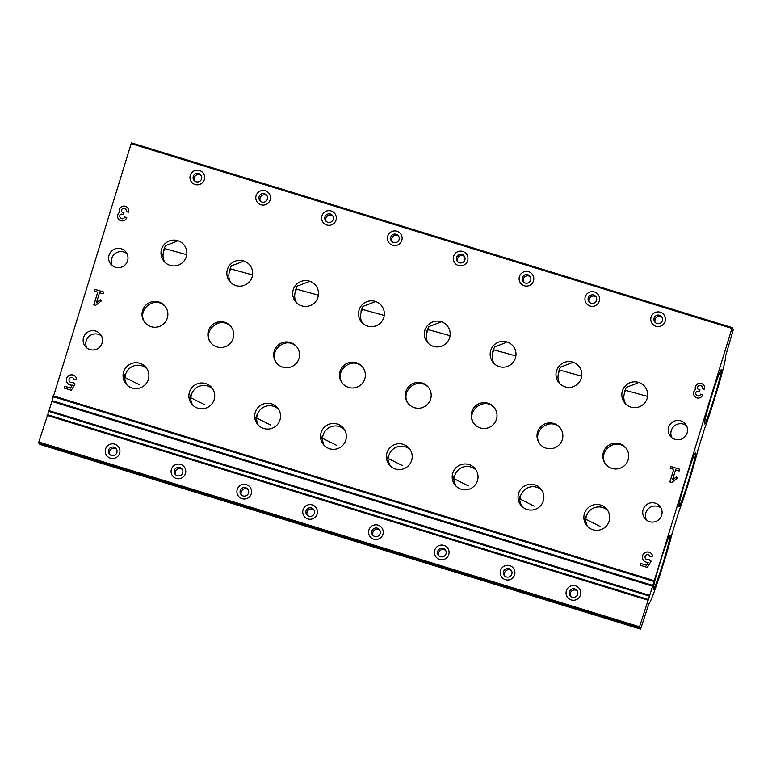 <?xml version="1.0" encoding="UTF-8"?>
<svg xmlns="http://www.w3.org/2000/svg" width="772" height="772" viewBox="0 0 772 772"><rect width="100%" height="100%" fill="white"/><g stroke="black" fill="none" stroke-linecap="round" stroke-linejoin="round"><path stroke-width="1.16" d="M702.395 388.721A2.519 2.509 -39.2 0 0 701.902 386.405A2.519 2.509 -39.2 0 1 702.337 388.702L704.431 389.349A4.719 4.709 -39.2 0 0 697.618 383.858A4.719 4.709 -39.2 0 0 695.485 389.551A4.719 4.709 -39.2 0 0 699.152 397.995A4.719 4.709 -39.2 0 0 702.761 394.753L700.658 394.106L702.752 394.801M701.931 386.434L701.883 386.367A2.519 2.509 -39.2 0 0 697.531 387.226A1.891 1.882 -39.2 0 0 698.776 389.58L699.972 389.947L699.413 391.751L698.216 391.385A1.891 1.882 -39.2 0 0 695.852 392.63A2.519 2.509 -39.2 0 0 698.737 395.833A2.519 2.509 -39.2 0 0 700.658 394.106M648.258 562.277L646.482 565.191L640.683 563.415L640.123 565.21L647.332 567.43L651.153 561.138L648.596 559.43A2.519 2.509 -39.2 0 1 645.971 555.193A2.519 2.509 -39.2 0 1 650.072 556.921L652.649 556.091A5.192 5.182 -39.2 0 0 644.282 553.119A5.192 5.182 -39.2 0 0 648.258 562.277L646.54 565.258L640.741 563.473L640.191 565.229M124.639 216.951A2.519 2.509 -39.2 0 1 120.287 217.8A2.519 2.509 -39.2 0 1 119.834 215.475A1.891 1.882 -39.2 0 1 122.188 214.22L123.395 214.597L123.954 212.792L122.748 212.425A1.891 1.882 -39.2 0 1 121.503 210.061A2.519 2.509 -39.2 0 1 125.855 209.212A2.519 2.509 -39.2 0 1 126.309 211.547L128.413 212.194A4.719 4.709 -39.2 0 0 121.59 206.703A4.719 4.709 -39.2 0 0 119.467 212.396A4.719 4.709 -39.2 0 0 123.134 220.84A4.719 4.709 -39.2 0 0 126.743 217.598L124.639 216.951L126.724 217.636M72.23 385.122L70.464 388.036L64.665 386.261L64.105 388.055L71.314 390.275L75.125 383.973L72.568 382.275A2.519 2.509 -39.2 0 1 69.953 378.029A2.519 2.509 -39.2 0 1 74.044 379.766L76.621 378.936A5.192 5.182 -39.2 0 0 68.264 375.964A5.192 5.182 -39.2 0 0 72.23 385.122L70.513 388.104L64.713 386.318L64.172 388.075M687.128 432.947A9.698 9.679 140.8 0 1 670.357 436.228A9.698 9.679 140.8 0 1 671.756 422.602A9.698 9.679 140.8 0 1 687.128 432.947M661.652 515.252A9.698 9.679 140.8 0 1 644.881 518.533A9.698 9.679 140.8 0 1 646.28 504.907A9.698 9.679 140.8 0 1 661.652 515.252M127.563 260.849A9.698 9.679 140.8 0 1 110.792 264.14A9.698 9.679 140.8 0 1 112.191 250.504A9.698 9.679 140.8 0 1 127.563 260.849M102.087 343.164A9.698 9.679 140.8 0 1 85.316 346.445A9.698 9.679 140.8 0 1 86.715 332.809A9.698 9.679 140.8 0 1 102.087 343.164M204.319 179.673A7.353 7.344 140.8 0 1 191.91 182.51A7.353 7.344 140.8 0 1 195.673 170.351A7.353 7.344 140.8 0 1 204.319 179.673M270.152 199.919A7.353 7.344 140.8 0 1 257.742 202.756A7.353 7.344 140.8 0 1 261.505 190.597A7.353 7.344 140.8 0 1 270.152 199.919M335.984 220.165A7.353 7.344 140.8 0 1 323.574 223.002A7.353 7.344 140.8 0 1 327.338 210.843A7.353 7.344 140.8 0 1 335.984 220.165M401.816 240.41A7.353 7.344 140.8 0 1 389.397 243.257A7.353 7.344 140.8 0 1 393.17 231.089A7.353 7.344 140.8 0 1 401.816 240.41M467.649 260.656A7.353 7.344 140.8 0 1 455.229 263.503A7.353 7.344 140.8 0 1 458.993 251.334A7.353 7.344 140.8 0 1 467.649 260.656M533.481 280.902A7.353 7.344 140.8 0 1 521.061 283.749A7.353 7.344 140.8 0 1 524.825 271.58A7.353 7.344 140.8 0 1 533.481 280.902M599.304 301.148A7.353 7.344 140.8 0 1 586.894 303.994A7.353 7.344 140.8 0 1 590.657 291.826A7.353 7.344 140.8 0 1 599.304 301.148M665.136 321.393A7.353 7.344 140.8 0 1 652.726 324.24A7.353 7.344 140.8 0 1 656.489 312.071A7.353 7.344 140.8 0 1 665.136 321.393M609.127 521.177A12.931 12.902 140.8 0 1 586.759 525.558A12.931 12.902 140.8 0 1 588.621 507.387A12.931 12.902 140.8 0 1 609.127 521.177M581.258 378.299A12.931 12.902 140.8 0 1 558.889 382.68A12.931 12.902 140.8 0 1 560.752 364.5A12.931 12.902 140.8 0 1 581.258 378.299M562.277 439.615A12.931 12.902 140.8 0 1 539.908 443.997A12.931 12.902 140.8 0 1 541.77 425.816A12.931 12.902 140.8 0 1 562.277 439.615M543.295 500.932A12.931 12.902 140.8 0 1 520.926 505.313A12.931 12.902 140.8 0 1 522.798 487.132A12.931 12.902 140.8 0 1 543.295 500.932M628.109 459.861A12.931 12.902 140.8 0 1 605.74 464.242A12.931 12.902 140.8 0 1 607.603 446.062A12.931 12.902 140.8 0 1 628.109 459.861M647.081 398.545A12.931 12.902 140.8 0 1 624.722 402.926A12.931 12.902 140.8 0 1 626.584 384.745A12.931 12.902 140.8 0 1 647.081 398.545M252.097 277.071A12.931 12.902 140.8 0 1 229.738 281.442A12.931 12.902 140.8 0 1 231.6 263.271A12.931 12.902 140.8 0 1 252.097 277.071M233.115 338.387A12.931 12.902 140.8 0 1 210.756 342.758A12.931 12.902 140.8 0 1 212.618 324.587A12.931 12.902 140.8 0 1 233.115 338.387M214.133 399.703A12.931 12.902 140.8 0 1 191.774 404.084A12.931 12.902 140.8 0 1 193.637 385.903A12.931 12.902 140.8 0 1 214.133 399.703M186.264 256.825A12.931 12.902 140.8 0 1 163.905 261.197A12.931 12.902 140.8 0 1 165.768 243.026A12.931 12.902 140.8 0 1 186.264 256.825M345.798 440.194A12.931 12.902 140.8 0 1 323.429 444.575A12.931 12.902 140.8 0 1 325.302 426.395A12.931 12.902 140.8 0 1 345.798 440.194M317.929 297.317A12.931 12.902 140.8 0 1 295.56 301.688A12.931 12.902 140.8 0 1 297.432 283.517A12.931 12.902 140.8 0 1 317.929 297.317M298.947 358.633A12.931 12.902 140.8 0 1 276.588 363.004A12.931 12.902 140.8 0 1 278.451 344.833A12.931 12.902 140.8 0 1 298.947 358.633M279.966 419.949A12.931 12.902 140.8 0 1 257.607 424.33A12.931 12.902 140.8 0 1 259.469 406.149A12.931 12.902 140.8 0 1 279.966 419.949M449.593 337.808A12.931 12.902 140.8 0 1 427.225 342.179A12.931 12.902 140.8 0 1 429.097 324.008A12.931 12.902 140.8 0 1 449.593 337.808M477.463 480.686A12.931 12.902 140.8 0 1 455.094 485.067A12.931 12.902 140.8 0 1 456.966 466.886A12.931 12.902 140.8 0 1 477.463 480.686M496.444 419.37A12.931 12.902 140.8 0 1 474.076 423.751A12.931 12.902 140.8 0 1 475.948 405.57A12.931 12.902 140.8 0 1 496.444 419.37M515.426 358.054A12.931 12.902 140.8 0 1 493.057 362.435A12.931 12.902 140.8 0 1 494.929 344.254A12.931 12.902 140.8 0 1 515.426 358.054M430.612 399.124A12.931 12.902 140.8 0 1 408.243 403.505A12.931 12.902 140.8 0 1 410.115 385.325A12.931 12.902 140.8 0 1 430.612 399.124M411.63 460.44A12.931 12.902 140.8 0 1 389.262 464.821A12.931 12.902 140.8 0 1 391.134 446.641A12.931 12.902 140.8 0 1 411.63 460.44M383.761 317.562A12.931 12.902 140.8 0 1 361.392 321.934A12.931 12.902 140.8 0 1 363.265 303.763A12.931 12.902 140.8 0 1 383.761 317.562M364.78 378.878A12.931 12.902 140.8 0 1 342.411 383.259A12.931 12.902 140.8 0 1 344.283 365.079A12.931 12.902 140.8 0 1 364.78 378.878M167.292 318.141A12.931 12.902 140.8 0 1 144.924 322.513A12.931 12.902 140.8 0 1 146.786 304.342A12.931 12.902 140.8 0 1 167.292 318.141M148.311 379.457A12.931 12.902 140.8 0 1 125.942 383.829A12.931 12.902 140.8 0 1 127.805 365.658A12.931 12.902 140.8 0 1 148.311 379.457M649.503 596.138L652.822 585.408L52.11 400.668L131.172 143.65L131.462 142.868L732.174 327.618L733.265 329.712A474.162 24.82 -72.9 0 1 725.661 355.767A43.107 2.258 -72.9 0 1 717.873 387.882L711.137 409.671A43.107 2.258 -72.9 0 1 704.45 428.971L697.927 450.037A43.107 2.258 -72.9 0 1 678.839 511.691L672.316 532.748A43.107 2.258 -72.9 0 1 666.67 553.321L659.925 575.111A43.107 2.258 -72.9 0 1 649.011 603.395A474.162 24.82 -72.9 0 1 640.741 628.611L640.538 629.132L639.312 627.626L639.525 626.758L649.503 596.138L48.79 411.389L38.822 442.009L38.6 442.877L39.826 444.382L640.538 629.122L39.826 444.382M652.822 585.408L732.174 327.618L131.462 142.868M94.126 291.083L94.686 289.278L103.699 292.048L103.139 293.852L99.53 292.742L96.423 302.788L100.283 299.787L101.228 301.003L95.631 305.355L93.827 304.805L97.726 292.183L94.126 291.083M670.144 468.237L670.704 466.433L679.717 469.202L679.157 471.007L675.558 469.897L672.441 479.943L676.301 476.942L677.256 478.157L671.65 482.51L669.845 481.96L673.753 469.337L670.144 468.237M521.418 505.872L519.199 498.654L519.952 496.126L520.048 499.05L534.156 506.104M323.922 445.135L321.712 437.917L322.464 435.389L322.551 438.313L336.669 445.367M455.586 485.627L453.376 478.408L454.119 475.88L454.216 478.804L468.324 485.858M126.425 384.398L124.215 377.18L124.968 374.652L125.054 377.576L139.172 384.63M389.754 465.381L387.544 458.163L388.297 455.634L388.384 458.558L402.492 465.613M258.089 424.889L255.879 417.671L256.632 415.143L256.719 418.067L270.837 425.121M192.257 404.644L190.047 397.426L190.8 394.897L190.887 397.821L205.005 404.875M587.251 526.118L585.031 518.9L585.784 516.371L585.871 519.305L599.989 526.35M186.737 254.692L164.957 248.68L163.471 250.389L165.459 245.66L176.885 241.318M252.569 274.938L230.789 268.926L229.303 270.634L231.291 265.906L242.717 261.563M318.402 295.184L296.622 289.172L295.136 290.88L297.123 286.151L308.549 281.809M384.224 315.43L362.454 309.418L360.968 311.126L362.956 306.397L374.381 302.055M450.057 335.675L428.286 329.673L426.829 331.4L428.788 326.643L440.214 322.3M515.889 355.931L494.109 349.919L492.632 351.627L494.62 346.889L506.036 342.546M581.721 376.176L559.941 370.164L558.465 371.872L560.443 367.134L571.869 362.792M647.554 396.422L625.774 390.41L624.326 392.137L626.275 387.38L637.701 383.037M606.174 464.744C596.64 453.116 614.222 437.097 625.088 447.364M277.013 363.515C267.479 351.887 285.071 335.868 295.927 346.126M408.678 404.007C399.143 392.379 416.735 376.36 427.591 386.618M145.358 323.024C135.824 311.396 153.406 295.377 164.272 305.635M342.845 383.761C333.311 372.133 350.903 356.114 361.759 366.372M474.51 424.253C464.976 412.624 482.568 396.605 493.424 406.863M211.19 343.27C201.656 331.642 219.238 315.623 230.104 325.88M540.342 444.498C530.808 432.87 548.4 416.851 559.256 427.119M671.872 437.714A9.698 9.679 140.8 0 1 686.54 425.748M112.307 265.626A9.698 9.679 140.8 0 1 126.975 253.66M646.396 520.019A9.698 9.679 140.8 0 1 661.064 508.053M86.831 347.931A9.698 9.679 140.8 0 1 101.499 335.965M185.444 473.583A7.353 7.344 140.8 0 1 173.025 476.42A7.353 7.344 140.8 0 1 176.788 464.262A7.353 7.344 140.8 0 1 185.444 473.583M251.267 493.829A7.353 7.344 140.8 0 1 238.857 496.676A7.353 7.344 140.8 0 1 242.62 484.507A7.353 7.344 140.8 0 1 251.267 493.829M317.099 514.075A7.353 7.344 140.8 0 1 304.689 516.922A7.353 7.344 140.8 0 1 308.453 504.753A7.353 7.344 140.8 0 1 317.099 514.075M382.931 534.321A7.353 7.344 140.8 0 1 370.521 537.167A7.353 7.344 140.8 0 1 374.285 524.999A7.353 7.344 140.8 0 1 382.931 534.321M448.764 554.566A7.353 7.344 140.8 0 1 436.354 557.413A7.353 7.344 140.8 0 1 440.117 545.244A7.353 7.344 140.8 0 1 448.764 554.566M514.596 574.812A7.353 7.344 140.8 0 1 502.176 577.659A7.353 7.344 140.8 0 1 505.949 565.49A7.353 7.344 140.8 0 1 514.596 574.812M580.428 595.058A7.353 7.344 140.8 0 1 568.009 597.904A7.353 7.344 140.8 0 1 571.772 585.736A7.353 7.344 140.8 0 1 580.428 595.058M119.612 453.338A7.353 7.344 140.8 0 1 107.192 456.175A7.353 7.344 140.8 0 1 110.956 444.016A7.353 7.344 140.8 0 1 119.612 453.338M649.754 595.415L49.041 410.665L48.79 411.389M49.041 410.665L52.11 400.668M670.096 535.199A28.361 1.486 107.1 0 0 669.961 535.179A28.361 1.486 107.1 0 0 660.292 561.833A28.361 1.486 107.1 0 0 653.315 589.316A28.361 1.486 107.1 0 0 662.762 563.888A28.361 1.486 107.1 0 0 670.096 535.199M721.299 369.769A28.361 1.486 107.1 0 0 721.173 369.749A28.361 1.486 107.1 0 0 711.504 396.403A28.361 1.486 107.1 0 0 704.527 423.886A28.361 1.486 107.1 0 0 713.975 398.458A28.361 1.486 107.1 0 0 721.299 369.769M695.697 452.479A28.361 1.486 107.1 0 0 695.562 452.469A28.361 1.486 107.1 0 0 685.903 479.123A28.361 1.486 107.1 0 0 678.916 506.596A28.361 1.486 107.1 0 0 688.373 481.178A28.361 1.486 107.1 0 0 695.697 452.479M125.054 377.576A12.931 12.902 140.8 0 1 146.912 368.784M362.473 323.101A12.931 12.902 140.8 0 1 362.454 309.418M388.384 458.558A12.931 12.902 140.8 0 1 410.231 449.767M494.138 363.593A12.931 12.902 140.8 0 1 494.109 349.919M454.216 478.804A12.931 12.902 140.8 0 1 476.063 470.013M428.306 343.347A12.931 12.902 140.8 0 1 428.286 329.673M256.719 418.067A12.931 12.902 140.8 0 1 278.576 409.276M296.641 302.856A12.931 12.902 140.8 0 1 296.622 289.172M322.551 438.313A12.931 12.902 140.8 0 1 344.408 429.522M164.976 262.364A12.931 12.902 140.8 0 1 164.957 248.68M190.887 397.821A12.931 12.902 140.8 0 1 212.744 389.03M230.809 282.61A12.931 12.902 140.8 0 1 230.789 268.926M625.793 404.094A12.931 12.902 140.8 0 1 625.774 390.41M520.048 499.05A12.931 12.902 140.8 0 1 541.896 490.259M559.97 383.848A12.931 12.902 140.8 0 1 559.941 370.164M585.871 519.305A12.931 12.902 140.8 0 1 607.728 510.504M116.852 452.595A4.343 4.333 140.8 0 1 109.344 454.061A4.343 4.333 140.8 0 1 109.971 447.972A4.343 4.333 140.8 0 1 116.852 452.595M109.904 454.64A4.343 4.333 140.8 0 1 116.514 449.246M662.376 320.66A4.343 4.333 140.8 0 1 654.878 322.127A4.343 4.333 140.8 0 1 655.505 316.028A4.343 4.333 140.8 0 1 662.376 320.66M655.438 322.696A4.343 4.333 140.8 0 1 662.048 317.311M596.544 300.414A4.343 4.333 140.8 0 1 589.046 301.881A4.343 4.333 140.8 0 1 589.673 295.782A4.343 4.333 140.8 0 1 596.544 300.414M589.605 302.45A4.343 4.333 140.8 0 1 596.216 297.066M530.721 280.168A4.343 4.333 140.8 0 1 523.213 281.635A4.343 4.333 140.8 0 1 523.841 275.536A4.343 4.333 140.8 0 1 530.721 280.168M523.773 282.205A4.343 4.333 140.8 0 1 530.383 276.82M464.889 259.913A4.343 4.333 140.8 0 1 457.381 261.39A4.343 4.333 140.8 0 1 458.008 255.291A4.343 4.333 140.8 0 1 464.889 259.913M457.941 261.959A4.343 4.333 140.8 0 1 464.551 256.565M399.056 239.667A4.343 4.333 140.8 0 1 391.549 241.144A4.343 4.333 140.8 0 1 392.176 235.045A4.343 4.333 140.8 0 1 399.056 239.667M392.118 241.713A4.343 4.333 140.8 0 1 398.728 236.319M333.224 219.422A4.343 4.333 140.8 0 1 325.716 220.888A4.343 4.333 140.8 0 1 326.344 214.799A4.343 4.333 140.8 0 1 333.224 219.422M326.286 221.468A4.343 4.333 140.8 0 1 332.896 216.073M267.392 199.176A4.343 4.333 140.8 0 1 259.894 200.643A4.343 4.333 140.8 0 1 260.511 194.554A4.343 4.333 140.8 0 1 267.392 199.176M260.453 201.222A4.343 4.333 140.8 0 1 267.064 195.827M201.56 178.93A4.343 4.333 140.8 0 1 194.061 180.397A4.343 4.333 140.8 0 1 194.689 174.298A4.343 4.333 140.8 0 1 201.56 178.93M194.621 180.976A4.343 4.333 140.8 0 1 201.231 175.582M577.668 594.324A4.343 4.333 140.8 0 1 570.161 595.791A4.343 4.333 140.8 0 1 570.788 589.692A4.343 4.333 140.8 0 1 577.668 594.324M570.72 596.36A4.343 4.333 140.8 0 1 577.331 590.976M511.836 574.078A4.343 4.333 140.8 0 1 504.328 575.545A4.343 4.333 140.8 0 1 504.956 569.447A4.343 4.333 140.8 0 1 511.836 574.078M504.898 576.115A4.343 4.333 140.8 0 1 511.508 570.73M446.004 553.833A4.343 4.333 140.8 0 1 438.496 555.3A4.343 4.333 140.8 0 1 439.123 549.201A4.343 4.333 140.8 0 1 446.004 553.833M439.065 555.869A4.343 4.333 140.8 0 1 445.676 550.484M380.171 533.587A4.343 4.333 140.8 0 1 372.673 535.054A4.343 4.333 140.8 0 1 373.291 528.955A4.343 4.333 140.8 0 1 380.171 533.587M373.233 535.623A4.343 4.333 140.8 0 1 379.843 530.239M314.339 513.332A4.343 4.333 140.8 0 1 306.841 514.808A4.343 4.333 140.8 0 1 307.468 508.709A4.343 4.333 140.8 0 1 314.339 513.332M307.401 515.378A4.343 4.333 140.8 0 1 314.011 509.983M248.507 493.086A4.343 4.333 140.8 0 1 241.009 494.553A4.343 4.333 140.8 0 1 241.636 488.464A4.343 4.333 140.8 0 1 248.507 493.086M241.568 495.132A4.343 4.333 140.8 0 1 248.179 489.738M182.684 472.84A4.343 4.333 140.8 0 1 175.176 474.307A4.343 4.333 140.8 0 1 175.804 468.218A4.343 4.333 140.8 0 1 182.684 472.84M175.736 474.886A4.343 4.333 140.8 0 1 182.346 469.492M75.588 376.736A5.192 5.182 -39.2 0 0 68.322 376.032A5.192 5.182 -39.2 0 0 67.54 383.298M73.089 382.43L72.568 382.275M75.116 383.993L73.137 382.497M74.093 379.747A2.519 2.509 -39.2 0 0 73.514 378.425M69.615 381.6A2.519 2.509 -39.2 0 0 72.626 382.333M94.686 289.278L94.194 291.102M103.68 292.086L94.734 289.336M97.726 292.183L93.885 304.824M96.423 302.788L100.331 299.845M127.592 207.851A4.719 4.709 -39.2 0 0 119.515 212.464A4.719 4.709 -39.2 0 0 118.599 219.229M120.307 217.829A2.519 2.509 -39.2 0 0 124.688 217.019M123.935 212.831L122.806 212.483A1.891 1.882 -39.2 0 1 121.899 211.875A1.891 1.882 -39.2 0 0 121.899 211.875L121.841 211.817M126.376 211.567A2.519 2.509 -39.2 0 0 125.884 209.241M651.607 553.891A5.192 5.182 -39.2 0 0 644.34 553.186A5.192 5.182 -39.2 0 0 643.558 560.453M649.107 559.584L648.596 559.43M651.143 561.148L649.156 559.652M650.111 556.902A2.519 2.509 -39.2 0 0 649.542 555.579L649.513 555.541M645.662 558.793L645.614 558.725A2.519 2.509 -39.2 0 0 648.644 559.488M670.704 466.433L670.212 468.257M679.698 469.241L670.752 466.491M673.753 469.337L669.913 481.979M672.441 479.943L676.359 477M703.61 385.006A4.719 4.709 -39.2 0 0 695.543 389.619A4.719 4.709 -39.2 0 0 694.626 396.383M696.334 394.994A2.519 2.509 -39.2 0 0 700.706 394.174M699.963 389.995L698.824 389.638A1.891 1.882 -39.2 0 1 697.888 389.001L697.917 389.03M653.836 580.544L53.123 395.804M731.885 328.399L131.172 143.65M639.312 627.626L38.6 442.877M639.525 626.758L38.822 442.009M647.776 600.124L47.063 415.384M648.026 599.4L47.314 414.651M652.61 586.189L51.898 401.44M653.623 581.326L52.911 396.576"/></g></svg>
